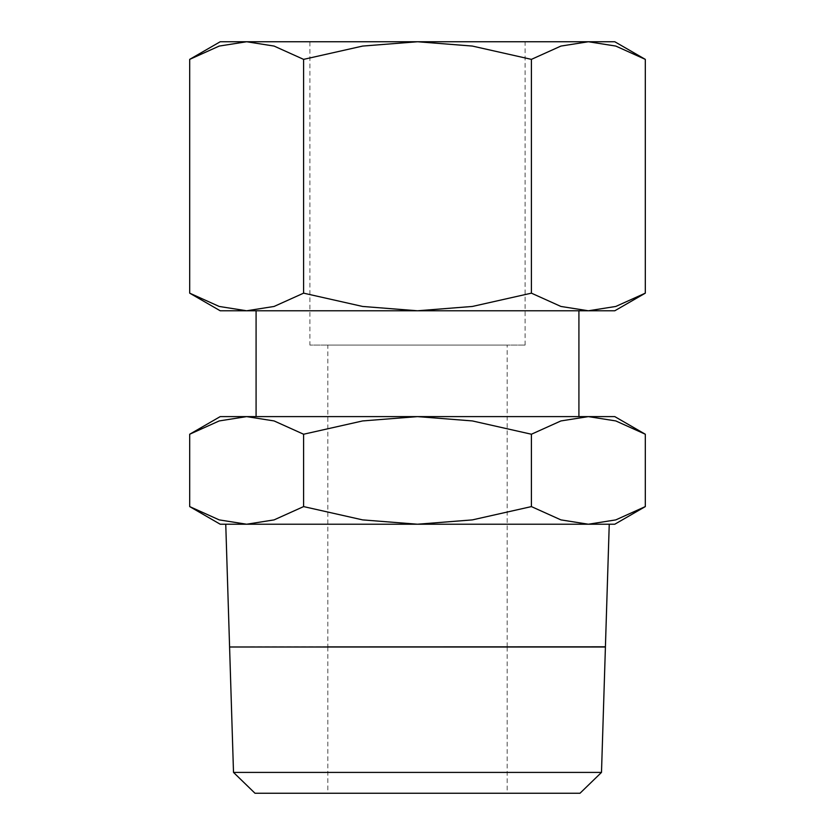 <?xml version="1.0" encoding="UTF-8"?>
<svg xmlns="http://www.w3.org/2000/svg" width="835" height="835" viewBox="0 0 835 835"><rect width="100%" height="100%" fill="white"/><g stroke="black" fill="none" stroke-linecap="round" stroke-linejoin="round"><path stroke-width="0.63" stroke-dasharray="4.17 3.13" d="M645.309 434.231L615.792 420.934L588.362 416.613L614.79 416.613M220.21 416.613L246.638 416.613L219.208 420.934L189.691 434.231M614.79 524.223L588.362 524.223L615.792 519.892L645.309 506.594M189.691 506.594L219.208 519.892L246.638 524.223L220.21 524.223M507.179 646.895L327.821 646.895M609.247 524.223L225.753 524.223M580.001 793.25L254.999 793.25M601.492 772.406L233.508 772.406M229.583 646.989L605.417 646.989M256.084 416.613L578.916 416.613L256.084 416.613M256.084 310.777L578.916 310.777L256.084 310.777M645.309 59.368L615.792 46.071L588.362 41.75L614.79 41.75M220.21 41.75L246.638 41.75L219.208 46.071L189.691 59.368M614.79 310.777L588.362 310.777L615.792 306.455L645.309 293.158M189.691 293.158L219.208 306.455L246.638 310.777L220.21 310.777M327.821 345.085L507.179 345.085L327.821 345.085L327.821 646.812M327.821 646.989L327.821 793.25L507.179 793.25L507.179 646.989M507.179 646.812L507.179 345.085M525.111 345.085L525.111 41.75L309.889 41.75L309.889 345.085L525.111 345.085L309.889 345.085M309.889 41.75L525.111 41.75M507.179 793.25L327.821 793.25M417.5 310.777L246.638 310.777L274.078 306.455L303.596 293.158L362.63 306.455L417.5 310.777L472.37 306.455L531.404 293.158L560.922 306.455L588.362 310.777L417.5 310.777M303.596 59.368L274.078 46.071L246.638 41.75L417.5 41.75L362.63 46.071L303.596 59.368L303.596 293.158M588.362 41.75L560.922 46.071L531.404 59.368L472.37 46.071L417.5 41.75L588.362 41.75M531.404 293.158L531.404 59.368M250.427 646.812L584.573 646.812M250.427 646.989L584.573 646.989M246.638 524.223L588.362 524.223L246.638 524.223L274.078 519.892L303.596 506.594L362.63 519.892L417.5 524.223L472.37 519.892L531.404 506.594L560.922 519.892L588.362 524.223M303.596 434.231L274.078 420.934L246.638 416.613L417.5 416.613L362.63 420.934L303.596 434.231L303.596 506.594M588.362 416.613L560.922 420.934L531.404 434.231L472.37 420.934L417.5 416.613L588.362 416.613M531.404 506.594L531.404 434.231"/><path stroke-width="1.25" d="M645.309 434.231L614.79 416.613L220.21 416.613L189.691 434.231L219.208 420.934L246.638 416.613L274.078 420.934L303.596 434.231L362.63 420.934L417.5 416.613L472.37 420.934L531.404 434.231L560.922 420.934L588.362 416.613L615.792 420.934L645.309 434.231L645.309 506.594L615.792 519.892L588.362 524.223L609.247 524.223L605.417 646.854M588.362 524.223L560.922 519.892L531.404 506.594L472.37 519.892L417.5 524.223L614.79 524.223L645.309 506.594M189.691 506.594L220.21 524.223L417.5 524.223L362.63 519.892L303.596 506.594L274.078 519.892L246.638 524.223L219.208 519.892L189.691 506.594L189.691 434.231M605.417 646.895L507.179 646.895M327.821 646.895L605.417 646.812M246.638 524.223L225.753 524.223L229.583 646.854M580.001 793.25L601.492 772.406L605.417 646.989L229.583 646.989L233.508 772.406L254.999 793.25L580.001 793.25M578.916 416.613L578.916 310.777M256.084 310.777L256.084 416.613M645.309 59.368L614.79 41.75L220.21 41.75L189.691 59.368L219.208 46.071L246.638 41.75L274.078 46.071L303.596 59.368L362.63 46.071L417.5 41.75L472.37 46.071L531.404 59.368L560.922 46.071L588.362 41.75L615.792 46.071L645.309 59.368L645.309 293.158L615.792 306.455L588.362 310.777L614.79 310.777L645.309 293.158M189.691 293.158L220.21 310.777L588.362 310.777L560.922 306.455L531.404 293.158L472.37 306.455L417.5 310.777L362.63 306.455L303.596 293.158L274.078 306.455L246.638 310.777L219.208 306.455L189.691 293.158L189.691 59.368M531.404 293.158L531.404 59.368M303.596 293.158L303.596 59.368M233.508 772.406L601.492 772.406M531.404 506.594L531.404 434.231M303.596 506.594L303.596 434.231"/></g></svg>

